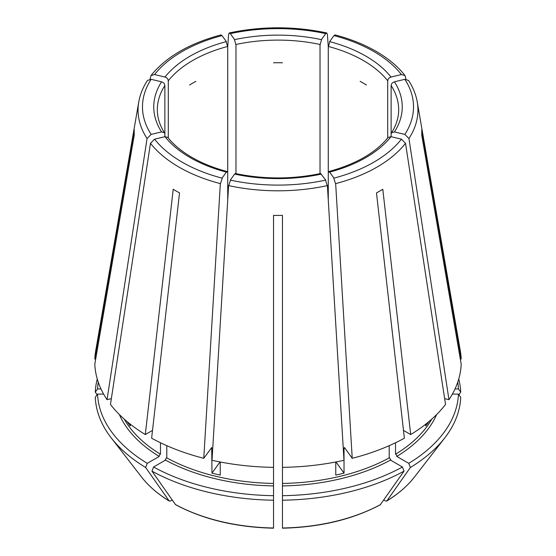 <?xml version="1.0" encoding="UTF-8"?>
<svg xmlns="http://www.w3.org/2000/svg" width="556" height="556" viewBox="0 0 556 556"><rect width="100%" height="100%" fill="white"/><g stroke="black" fill="none" stroke-linecap="round" stroke-linejoin="round"><path stroke-width="0.83" d="M164.347 76.943C167.008 77.52 168.308 78.973 168.232 81.308M226.083 41.297L227.696 46.975M151.156 79.32A135.518 78.243 0 0 0 151.156 134.406L161.574 131.911A124.252 71.738 180 0 1 161.574 81.808L151.156 79.32L147.458 80.453C142.961 87.341 140.056 94.513 138.75 101.97A139.945 80.794 0 0 0 147.062 138.52L107.037 399.674L111.346 398.645M160.927 81.711C163.589 82.288 164.882 83.741 164.812 86.076M161.574 131.911L164.534 132.835L164.875 134.038L164.875 85.52A120.673 69.674 180 0 0 157.327 109.782C157.32 117.608 159.725 125.288 164.534 132.835M164.993 136.679L154.575 139.174A135.518 78.243 0 0 0 182.173 162.185A135.518 78.243 0 0 0 222.039 178.122L226.355 172.11A124.252 71.738 180 0 1 190.138 157.584A124.252 71.738 180 0 1 164.993 136.679L167.843 137.436C173.722 144.845 181.749 151.503 191.931 157.411C202.175 163.311 213.928 168.03 227.195 171.547L227.724 173.118L227.724 46.447A120.673 69.674 180 0 0 168.294 80.752L168.294 138.006M234.611 174.084L235.438 173.521C263.815 179.407 292.185 179.407 320.562 173.521L325.705 180.095A135.518 78.243 0 0 1 230.295 180.095L234.611 174.084A124.252 71.738 180 0 0 321.389 174.084M97.258 379.032A182.771 105.522 0 0 0 95.284 392.133L97.112 394.718M328.805 171.547C355.965 164.096 375.752 152.726 388.157 137.436L391.007 136.679A124.252 71.738 180 0 1 329.645 172.11L328.805 171.547L328.276 173.118L328.276 46.447A120.673 69.674 180 0 1 363.332 60.514A120.673 69.674 180 0 1 387.706 80.752L387.706 138.006M119.352 414.533A163.582 94.444 0 0 0 159.211 456.441L147.243 463.35A180.505 104.215 0 0 1 97.55 394.093L103.618 394.093M394.426 131.911L404.844 134.406A135.518 78.243 0 0 0 404.844 79.32L394.426 81.808A124.252 71.738 180 0 1 394.426 131.911L391.466 132.835L391.125 134.038L391.125 85.52A120.673 69.674 180 0 1 398.673 109.782C398.68 117.608 396.275 125.288 391.466 132.835M395.073 81.711C392.411 82.288 391.118 83.741 391.188 86.076M273.531 495.688A180.505 104.215 0 0 1 153.567 466.998L165.535 460.09A163.582 94.444 0 0 0 273.531 485.916L273.531 528.2C236.043 527.303 203.44 519.499 175.724 504.785L175.46 504.542A149.557 86.347 0 0 0 273.531 527.998M391.653 76.943C388.992 77.52 387.692 78.973 387.768 81.308M402.433 466.998A180.505 104.215 0 0 1 282.469 495.688L282.469 485.916A163.582 94.444 0 0 0 390.465 460.09L402.433 466.998L404.038 471.134L380.276 504.785C352.56 519.499 319.957 527.303 282.469 528.2L282.469 527.991A149.557 86.347 0 0 0 380.547 504.542M390.951 460.257L389.297 457.4M282.469 486.201L282.469 482.949M403.489 430.386L410.696 434.549L382.792 189.262A143.802 83.025 180 0 1 376.475 192.911L404.379 438.197A183.251 105.8 0 0 1 352.233 458.311L344.706 447.823L344.289 447.545L344.025 448.324A161.796 93.415 0 0 0 344.908 448.094M166.8 445.676L166.8 457.901A161.796 93.415 0 0 0 273.531 483.428L273.531 467.353A183.251 105.8 0 0 1 212.024 460.292L228.599 185.6A139.945 80.794 0 0 0 327.401 185.6L343.976 460.292A183.251 105.8 0 0 1 282.469 467.353L282.469 483.428A161.796 93.415 0 0 0 389.2 457.901L389.2 445.676M154.575 139.174L150.481 143.288L110.463 404.441A183.251 105.8 0 0 0 145.304 434.549L152.511 430.386M127.178 421.677A161.796 93.415 0 0 0 130.285 425.979L130.285 424.2M360.114 81.35A120.673 69.674 180 0 1 363.332 83.143A120.673 69.674 180 0 1 366.432 84.998M230.629 179.699L228.585 186.128M220.009 461.946L211.975 473.142A161.796 93.415 0 0 0 220.239 475.116L220.239 461.987M273.531 62.786A120.673 69.674 180 0 1 282.469 62.786M335.991 461.946L344.025 473.142A161.796 93.415 0 0 1 335.761 475.116L335.761 461.987M325.371 179.699L327.414 186.128M189.568 84.998A120.673 69.674 180 0 1 195.886 81.35M404.844 134.406L408.938 138.52L448.963 399.674L444.654 398.645M391.125 136.706L391.125 134.038M425.715 424.2L425.715 425.979A161.796 93.415 0 0 0 428.822 421.677M107.037 399.674A183.251 105.8 0 0 1 94.805 364.166L134.267 134.99A143.802 83.025 180 0 1 134.267 129.826L94.805 359.002A183.251 105.8 0 0 1 95.66 351.072L138.75 101.97M97.55 394.093L95.284 397.297A182.771 105.522 0 0 0 111.151 437.794A182.771 105.522 0 0 0 145.637 467.485L169.135 500.893L170.504 501.012L172.263 499.997M401.425 74.553A135.518 78.243 0 0 0 373.827 51.534A135.518 78.243 0 0 0 333.961 35.605L329.645 41.617A124.252 71.738 180 0 1 365.862 56.135A124.252 71.738 180 0 1 391.007 77.041L401.425 74.553L404.997 75.512L405.929 79.188M124.259 419.161A161.796 93.415 0 0 0 160.475 454.252L160.475 442.764M158.731 456.608L160.378 453.752M147.243 463.35L145.637 467.485M150.481 143.288A139.945 80.794 0 0 0 179.046 167.134A139.945 80.794 0 0 0 220.343 183.626L203.767 458.311A183.251 105.8 0 0 1 151.621 438.197L179.525 192.911A143.802 83.025 180 0 1 176.315 191.111A143.802 83.025 180 0 1 173.208 189.262L145.304 434.549M329.916 41.297L328.304 46.975M333.961 35.605L335.011 34.91C350.349 38.927 364.034 44.397 376.065 51.312C388.13 58.29 397.776 66.352 404.997 75.512M235.98 173.639L235.98 44.466A120.673 69.674 180 0 1 320.02 44.466L320.02 173.639M234.347 39.323L235.952 45.001M328.276 46.537L327.401 34.409L326.733 32.929L325.705 33.631L321.389 39.643A124.252 71.738 180 0 0 234.611 39.643L230.295 33.631L229.267 32.929L228.599 34.409L227.724 46.537M273.531 486.201L273.531 482.949M273.531 467.353L273.531 215.387A143.802 83.025 180 0 0 282.469 215.387L282.469 467.353M431.741 419.161A161.796 93.415 0 0 1 395.524 454.252L395.524 442.764M458.742 379.032A182.771 105.522 0 0 1 460.715 392.133L458.45 388.929A180.505 104.215 0 0 0 457.769 382.111M344.025 473.142L344.025 448.324M165.049 460.257L166.703 457.4M211.975 473.142L211.711 447.545L203.767 458.311M153.567 466.998L151.962 471.134A182.771 105.522 0 0 0 273.531 500.205M151.962 471.134L175.453 504.542M282.469 495.688L282.469 500.205A182.771 105.522 0 0 0 404.038 471.134M282.469 500.205L282.469 527.998M458.45 394.093A180.505 104.215 0 0 1 408.757 463.35L410.363 467.485A182.771 105.522 0 0 0 444.849 437.794A182.771 105.522 0 0 0 460.715 397.297L458.45 394.093L452.382 394.093M410.363 467.485L386.865 500.893L385.496 501.012L383.737 499.997M460.715 392.133L458.888 394.718M98.231 382.111A180.505 104.215 0 0 0 97.55 388.929L100.977 388.929M97.55 388.929L95.284 392.133M95.695 359.002L94.805 359.002M410.696 434.549A183.251 105.8 0 0 0 445.537 404.441L405.519 143.288L401.425 139.174L391.007 136.679M448.963 399.674A183.251 105.8 0 0 0 461.195 364.166L421.733 134.99A143.802 83.025 180 0 0 421.733 129.826L461.195 359.002A183.251 105.8 0 0 0 460.34 351.072L417.25 101.97C415.944 94.513 413.038 87.341 408.542 80.453L404.844 79.32M408.757 463.35L396.789 456.441A163.582 94.444 0 0 0 436.648 414.533M458.45 388.929L455.023 388.929M460.305 359.002L461.195 359.002M328.276 200.181L328.276 173.118M227.724 200.181L227.724 173.118M321.653 39.323L320.047 45.001M222.372 177.725L220.329 184.154M405.519 143.288A139.945 80.794 0 0 1 335.657 183.626L352.233 458.311M329.645 172.11L333.961 178.122A135.518 78.243 0 0 0 401.425 139.174M333.628 177.725L335.671 184.154M151.156 134.406L147.062 138.52M151.003 75.512C166.126 56.872 189.457 43.333 220.989 34.91L222.039 35.605L226.355 41.617A124.252 71.738 180 0 0 164.993 77.041L154.575 74.553L151.003 75.512L150.071 79.188M226.355 172.11L227.195 171.547M397.269 456.608L395.622 453.752M164.875 136.706L164.875 134.038M211.092 448.094A161.796 93.415 0 0 0 211.975 448.324M111.151 437.794L141.474 476.937A149.557 86.347 0 0 0 169.135 500.893M386.865 500.893A149.557 86.347 0 0 0 414.526 476.937L444.849 437.794M408.938 138.52A139.945 80.794 0 0 0 417.25 101.97M325.705 33.631A135.518 78.243 0 0 0 230.295 33.631M222.039 35.605A135.518 78.243 0 0 0 154.575 74.553M141.474 476.937C148.473 485.937 157.772 493.992 169.371 501.116M414.526 476.937C407.527 485.937 398.228 493.992 386.628 501.116M326.733 32.929C294.242 26.104 261.758 26.104 229.267 32.929"/></g></svg>
